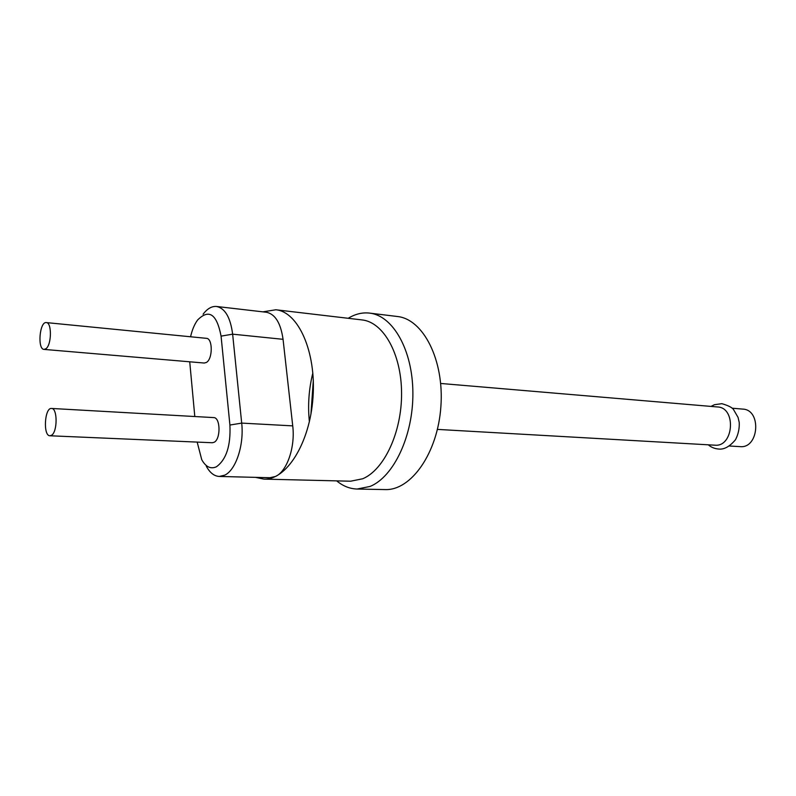 <?xml version="1.0" encoding="UTF-8"?>
<svg xmlns="http://www.w3.org/2000/svg" width="796" height="796" viewBox="0 0 796 796"><rect width="100%" height="100%" fill="white"/><g stroke="black" fill="none" stroke-linecap="round" stroke-linejoin="round"><path stroke-width="1.19" d="M51.541 435.273C57.611 431.92 57.591 408.02 51.531 408.447C44.556 407.443 42.904 436.069 49.959 435.77L51.541 435.273M49.959 435.77L212.283 442.745L214.064 442.297C220.91 439.273 220.522 417.273 213.656 417.592L51.531 408.447M45.949 348.728C51.68 344.877 51.969 322.41 46.297 322.589C39.591 321.335 37.243 349.434 44.059 349.404L45.949 348.728M44.059 349.404L204.254 363.036L206.393 362.449C212.85 358.996 212.84 338.28 206.403 338.33L46.297 322.589M203.089 314.221C207.308 308.639 211.796 306.062 216.552 306.48C225.079 308.241 230.442 317.475 232.641 334.171L241.695 423.104C244.203 445.044 235.835 470.187 224.691 475.162L219.258 476.446C214.174 476.167 209.846 472.754 206.293 466.187M216.552 306.48L266.371 312.251C275.177 314.032 280.729 323.047 283.058 339.315L292.729 425.88C295.396 447.213 286.898 471.64 275.436 476.476L269.854 477.719L219.258 476.446M197.169 442.088L201.746 459.69C205.816 466.973 210.711 469.332 216.422 466.774C226.323 459.581 230.82 445.67 229.915 425.044L221.069 336.131C216.811 313.992 208.99 308.619 197.607 320.002C194.463 324.31 192.125 329.902 190.572 336.778M189.727 361.802L194.801 416.527M255.496 477.351L263.844 479.112C286.401 480.277 309.893 443.113 312.987 397.502C316.36 351.902 298.351 311.803 275.844 309.773L262.889 311.853M312.838 373.006C308.838 389.045 307.684 405.283 309.385 421.731M263.844 479.112L350.598 481.212L362.678 478.774C384.239 469.859 401.95 431.969 401.572 392.836C401.363 353.663 383.344 322.082 362.031 319.922L275.844 309.773M336.688 480.874C342.976 486.097 349.782 488.814 357.105 489.033L370.021 486.455C393.672 476.943 413.253 435.71 412.885 392.906C412.716 350.071 392.916 315.554 369.573 313.107C362.538 312.301 355.653 313.903 348.897 317.883L348.21 318.3M313.296 380.777L310.938 414.099M357.105 489.033L385.075 489.58C411.104 490.724 437.75 453.024 440.885 406.567C444.337 360.13 423.273 319.037 397.343 316.5L369.573 313.107M437.422 429.402L714.838 445.183C733.723 447.292 736.539 407.542 717.544 406.965L440.676 383.463M729.425 446.009L740.121 446.626C759.006 448.705 761.762 409.701 742.777 409.104L732.101 408.199M221.069 336.131L232.641 334.171L283.058 339.315M229.915 425.044L241.695 423.104L292.729 425.88M710.987 406.408L714.45 404.696L721.882 403.681C728.469 405.612 732.37 407.622 733.594 409.691L738.061 417.393L739.225 422.437C739.524 428.606 738.28 434.367 735.494 439.72C729.713 446.576 724.111 449.68 718.669 449.043C714.639 448.715 711.166 447.302 708.271 444.805"/></g></svg>
